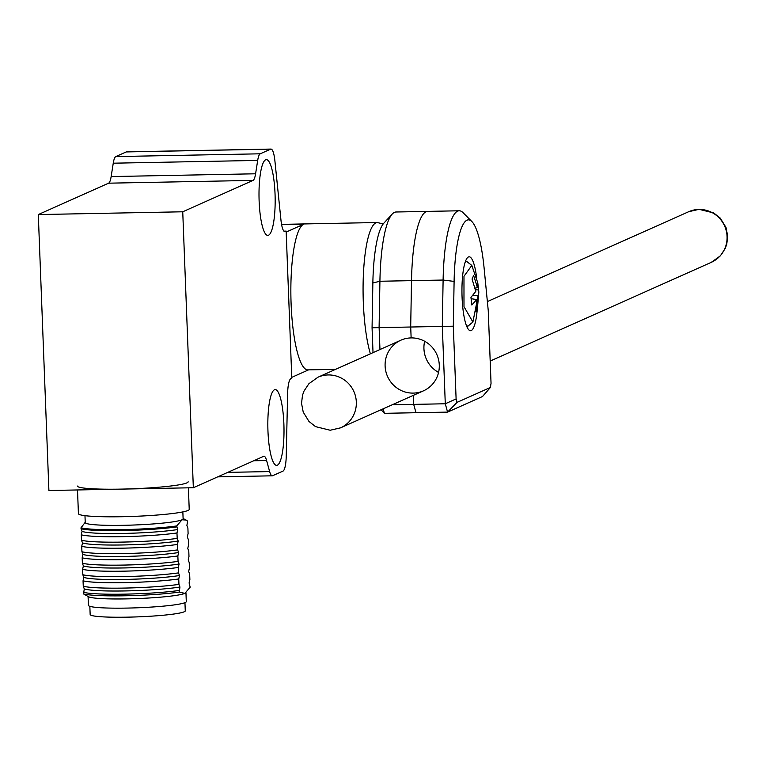 <?xml version="1.0" encoding="UTF-8"?>
<svg xmlns="http://www.w3.org/2000/svg" width="766" height="766" viewBox="0 0 766 766"><rect width="100%" height="100%" fill="white"/><g stroke="black" fill="none" stroke-linecap="round" stroke-linejoin="round"><path stroke-width="1.15" d="M275.042 193.97A37.888 8.062 88.9 0 0 266.357 159.644A37.888 8.062 88.9 0 0 259.032 197.676A37.888 8.062 88.9 0 0 267.813 235.401A37.888 8.062 88.9 0 0 275.042 193.97M267.956 431.028A37.888 8.062 88.9 0 0 276.65 465.345A37.888 8.062 88.9 0 0 283.975 427.313A37.888 8.062 88.9 0 0 275.185 389.597A37.888 8.062 88.9 0 0 267.956 431.028M283.927 231.16L286.149 231.112L291.798 378.28L290.831 378.71A18.48 3.935 88.9 0 0 287.614 393.657L286.235 456.134A18.48 3.935 -91.1 0 1 283.018 471.08L272.6 475.734A18.48 3.935 -91.1 0 1 272.246 475.81A18.48 3.935 -91.1 0 1 269.642 471.569L266.597 460.5L253.766 460.749M286.149 231.112L285.182 231.543A18.48 3.935 88.9 0 1 284.828 231.629A18.48 3.935 88.9 0 1 280.94 219.928L274.889 160.774A18.48 3.935 -91.1 0 0 271.001 149.073A18.48 3.935 -91.1 0 0 270.647 149.15L260.229 153.803A18.48 3.935 -91.1 0 0 257.692 160.42L113.253 163.196L111.147 176.573L255.585 173.786L257.692 160.42M255.585 173.786A18.48 3.935 -91.1 0 1 253.048 180.403L108.609 183.179L38.3 214.566L182.739 211.789L253.048 180.403M266.597 460.5A18.48 3.935 -91.1 0 0 263.992 456.258A18.48 3.935 -91.1 0 0 263.648 456.345L193.338 487.731L182.739 211.789M126.917 151.917A18.48 3.935 88.9 0 0 126.562 151.85A18.48 3.935 88.9 0 0 126.218 151.936L115.79 156.58L260.229 153.803M38.3 214.566L48.9 490.508L193.338 487.731M108.609 183.179A18.48 3.935 88.9 0 0 111.147 176.573M113.253 163.196A18.48 3.935 -91.1 0 1 115.79 156.58M188.168 481.785A55.439 4.864 177.8 0 1 132.949 488.775A55.439 4.864 177.8 0 1 77.366 486.046M77.51 489.953L78.419 513.641A55.439 4.864 -2.2 0 0 134.012 516.37A55.439 4.864 -2.2 0 0 189.221 509.38L188.398 487.818M84.978 515.671L85.237 522.584A48.976 4.29 -2.2 0 0 129.09 525.179A48.976 4.29 -2.2 0 0 182.021 519.788A48.976 4.29 -2.2 0 0 183.112 518.831L182.854 511.908M176.707 525.945L182.021 519.788L186.071 520.037L187.622 521.072L186.894 525.457L187.89 528.1L188.101 533.519L187.335 536.956L188.34 539.59L188.541 545.019L187.775 548.446L188.781 551.089L188.982 556.518L188.216 559.946L189.221 562.589L189.432 568.018L188.656 571.446L189.662 574.088L189.872 579.508L189.097 582.945L190.169 587.216L184.845 593.372L179.244 592.089L179.953 587.024L178.947 584.381L178.746 578.962L179.512 575.525L178.507 572.891L178.296 567.462L179.072 564.035L178.066 561.392L177.856 555.963L178.631 552.535L177.626 549.892L177.415 544.463L178.191 541.035L177.185 538.393L176.975 532.973L177.741 529.536L176.707 525.945A55.439 4.864 -2.2 0 1 122.675 529.622A55.439 4.864 -2.2 0 1 81.014 527.784L81.052 528.741A55.439 4.864 -2.2 0 0 122.713 530.579A55.439 4.864 -2.2 0 0 176.745 526.903M85.227 522.297L81.014 527.784M185.487 593.028L184.845 593.372A48.976 4.29 -2.2 0 0 185.391 593.085A48.976 4.29 -2.2 0 0 185.468 593.047L185.391 593.085M81.052 528.741L82.058 531.384L81.292 534.812L81.493 540.241L82.498 542.874L81.732 546.311L81.933 551.731L82.939 554.373L82.173 557.801L82.383 563.23L83.379 565.873L82.613 569.301L82.824 574.73L83.82 577.373L83.054 580.8L83.264 586.229L84.27 588.862L83.561 593.937L88.664 596.8A48.976 4.29 -2.2 0 0 135.649 598.639A48.976 4.29 -2.2 0 0 184.845 593.372M179.244 592.089A55.439 4.864 177.8 0 1 125.212 595.776A55.439 4.864 177.8 0 1 83.561 593.937M82.058 531.384A53.591 4.701 -2.2 0 0 123.211 533.442A53.591 4.701 -2.2 0 0 177.741 529.536M179.187 590.452A55.439 4.864 177.8 0 1 125.155 594.138A55.439 4.864 177.8 0 1 83.494 592.3M88.08 596.503L88.425 605.37A48.976 4.29 -2.2 0 0 137.526 607.783A48.976 4.29 -2.2 0 0 186.291 601.607L185.956 592.712M81.292 534.812A55.439 4.864 -2.2 0 0 122.943 536.65A55.439 4.864 -2.2 0 0 176.975 532.973M179.953 587.024A53.591 4.701 177.8 0 1 125.423 590.931A53.591 4.701 177.8 0 1 84.27 588.862M81.493 540.241A55.439 4.864 -2.2 0 0 123.154 542.079A55.439 4.864 -2.2 0 0 177.185 538.393M178.947 584.381A55.439 4.864 177.8 0 1 124.915 588.068A55.439 4.864 177.8 0 1 83.264 586.229M89.842 606.327L90.158 614.514A47.588 4.175 -2.2 0 0 137.87 616.86A47.588 4.175 -2.2 0 0 185.267 610.866L184.951 602.679M82.498 542.874A53.591 4.701 -2.2 0 0 123.661 544.942A53.591 4.701 -2.2 0 0 178.191 541.035M178.746 578.962A55.439 4.864 177.8 0 1 124.714 582.639A55.439 4.864 177.8 0 1 83.054 580.8M81.732 546.311A55.439 4.864 -2.2 0 0 123.383 548.15A55.439 4.864 -2.2 0 0 177.415 544.463M179.512 575.525A53.591 4.701 177.8 0 1 124.982 579.431A53.591 4.701 177.8 0 1 83.82 577.373M81.933 551.731A55.439 4.864 -2.2 0 0 123.594 553.579A55.439 4.864 -2.2 0 0 177.626 549.892M178.507 572.891A55.439 4.864 177.8 0 1 124.475 576.568A55.439 4.864 177.8 0 1 82.824 574.73M82.939 554.373A53.591 4.701 -2.2 0 0 124.102 556.442A53.591 4.701 -2.2 0 0 178.631 552.535M178.296 567.462A55.439 4.864 177.8 0 1 124.274 571.149A55.439 4.864 177.8 0 1 82.613 569.301M82.173 557.801A55.439 4.864 -2.2 0 0 123.824 559.649A55.439 4.864 -2.2 0 0 177.856 555.963M179.072 564.035A53.591 4.701 177.8 0 1 124.542 567.932A53.591 4.701 177.8 0 1 83.379 565.873M82.383 563.23A55.439 4.864 -2.2 0 0 124.035 565.069A55.439 4.864 -2.2 0 0 178.066 561.392M466.283 325.215A32.344 6.875 -91.1 0 0 467.969 326.144L472.9 322.007L463.985 306.649L463.976 276.335L471.808 265.4L466.724 261.465L465.402 261.493M477.86 283.458L478.836 292.105L477.429 308.315L475.877 311.81L476.73 299.583L471.837 305.002L470.956 297.39L475.782 291.406L472.067 279.015L473.627 275.521L477.448 287.643L477.754 282.788L471.808 265.4M477.448 287.643L475.064 288.112M478.539 289.931L475.456 289.797M478.405 295.829L472.689 295.571M477.429 308.315L476.414 308.267M471.186 298.692L476.73 299.583M373.023 352.638L372.065 327.762L372.86 282.97A73.919 15.722 -91.1 0 1 383.776 223.251L392.202 214.068A83.159 17.685 -91.1 0 1 396.012 212L427.61 211.387A83.159 17.685 88.9 0 0 411.514 280.643A83.159 17.685 -91.1 0 1 427.61 211.387L459.207 210.784A83.159 17.685 88.9 0 0 443.112 280.04L442.298 326.019L445.285 403.768L456.105 398.923L453.309 326.192L372.065 327.762M379.965 349.535L379.103 327.235L379.917 281.256A83.159 17.685 -91.1 0 1 392.202 214.068M456.105 398.923L457.053 402.37L447.574 412.108L384.388 413.324L381.114 409.733M392.192 404.793L413.688 404.381L413.343 395.352L413.688 404.381L445.285 403.768L447.574 412.108L482.513 396.51L490.384 387.491L491.044 383.326L488.248 310.594L484.102 268.014A73.919 15.722 88.9 0 0 471.866 221.556A73.919 15.722 88.9 0 0 454.104 281.409L453.309 326.192M413.257 393.102A27.72 26.973 65.9 0 1 385.834 371.376A27.72 26.973 65.9 0 1 400.896 340.19A27.72 26.973 65.9 0 1 411.131 337.911L410.7 326.632L411.514 280.643L410.7 326.632L411.131 337.911A27.72 26.973 65.9 0 1 438.554 359.637A27.72 26.973 65.9 0 1 423.493 390.823A27.72 26.973 65.9 0 1 413.257 393.102M384.388 413.324L383.153 408.833M424.651 341.253A27.72 26.973 -114.1 0 0 438.564 372.429M415.986 412.711L413.688 404.381L415.986 412.711M477.256 309.272A36.96 7.861 -91.1 0 1 470.544 330.711A36.96 7.861 -91.1 0 1 462.07 297.218A36.96 7.861 -91.1 0 1 469.127 256.801A36.96 7.861 -91.1 0 1 476.653 277.962M457.053 402.37L490.384 387.491M471.866 221.556L463.095 212.699A83.159 17.685 88.9 0 0 459.207 210.784M281.61 224.658L303.652 224.237A73 15.531 88.9 0 0 290.994 300.473A73 15.531 88.9 0 0 307.846 369.882L335.575 369.356M303.652 224.237L286.178 232.031L291.76 377.36L308.545 369.873M284.473 231.562L285.182 231.543M126.218 151.936L270.647 149.15M227.722 472.373L269.642 471.569M465.077 262.46A32.344 6.875 -91.1 0 1 466.724 261.465M372.86 282.97L379.917 281.256L411.514 280.643L443.112 280.04L454.104 281.409M400.896 340.19L317.947 377.226A27.72 26.973 65.9 0 1 349.066 384.13A27.72 26.973 65.9 0 1 353.03 416.254A27.72 26.973 65.9 0 1 340.544 427.849L423.493 390.823M490.192 361.045L711.288 262.345A27.72 26.973 -114.1 0 0 723.774 250.741A27.72 26.973 -114.1 0 0 719.81 218.616A27.72 26.973 -114.1 0 0 688.691 211.713L487.377 301.584M370.39 353.815A73 15.531 -91.1 0 1 363.496 272.505A73 15.531 -91.1 0 1 377.255 222.523L281.553 224.371M126.562 151.85L271.001 149.073M217.668 476.864L272.246 475.81M183.103 518.496L186.071 520.037M467.969 326.144L466.647 326.163M472.9 322.007L478.836 292.105M317.947 377.226L308.918 383.689L304.016 391.053L302.493 395.256L301.536 403.366L303.231 412.118L308.995 421.472L315.515 426.624L330.165 430.243L340.544 427.849M711.288 262.345L720.318 255.882L725.22 248.51L726.743 244.306L727.7 236.196L726.005 227.445L720.241 218.09L713.711 212.948L699.071 209.329L688.691 211.713M383.211 223.931L377.255 222.523"/></g></svg>
